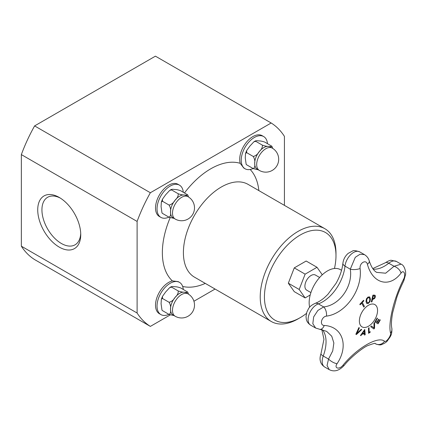 <?xml version="1.0" encoding="UTF-8"?>
<svg xmlns="http://www.w3.org/2000/svg" width="427" height="427" viewBox="0 0 427 427"><rect width="100%" height="100%" fill="white"/><g stroke="black" fill="none" stroke-linecap="round" stroke-linejoin="round"><path stroke-width="0.64" d="M310.199 294.993L305.129 297.923L299.183 289.469L305.129 274.155L317.01 267.291L322.278 274.791M310.915 292.586L306.709 290.157A8.721 5.033 -60 0 1 306.709 280.091A8.721 5.033 -60 0 1 315.43 275.057L319.631 277.481M309.65 307.237A25.892 14.95 -60 0 1 309.153 302.642A25.892 14.95 -60 0 1 320.458 276.584A25.892 14.95 -60 0 1 340.41 269.645L341.547 270.302M364.471 333.861A237.225 82.587 -165.2 0 1 361.92 334.277A237.962 193.81 127 0 1 360.852 335.734A237.225 16.37 -147.2 0 0 360.489 335.441A237.994 193.943 -53.8 0 0 364.738 329.463A237.994 113.961 52.7 0 1 365.186 334.677A237.225 159.292 170.2 0 1 364.578 335.126A237.962 112.76 -127.6 0 0 364.471 333.861L364.428 333.839A237.166 82.566 -165.2 0 1 361.877 334.25A237.903 193.762 127 0 1 360.815 335.702M364.701 329.516A237.935 113.934 52.7 0 1 365.144 334.656A237.166 159.25 170.2 0 1 364.573 335.078M364.242 330.984L364.199 330.962A237.903 193.73 127.2 0 1 362.374 333.508L362.416 333.53A237.295 82.608 14.8 0 0 364.461 333.199A237.962 112.146 -127.8 0 0 364.242 330.984A237.962 193.778 127.2 0 1 362.416 333.53M369.601 296.856L370.449 298.911L369.99 301.595L368.41 303.357L366.729 303.464L365.987 301.473L366.441 298.783L368.01 297.027L369.691 296.914L370.406 298.889L369.947 301.569L368.368 303.33L366.686 303.437M369.227 297.715L368.069 297.726L366.985 299.001L366.692 301.078L367.353 302.759L368.378 302.658C369.28 302.215 369.739 301.099 369.761 299.316L369.067 297.603M369.184 297.694L368.026 297.704L366.942 298.975L366.649 301.051L367.332 302.748M379.929 319.743A238.095 1.516 30.3 0 1 380.292 319.956A237.054 193.548 120.8 0 1 378.039 323.821A238.101 1.516 -149.7 0 0 374.895 321.942A237.62 194.007 -59.2 0 0 377.148 318.078A238.095 1.516 30.3 0 1 377.527 318.307A237.567 193.965 120.8 0 1 375.76 321.35A238.106 1.516 30.3 0 1 376.94 322.054A237.369 193.805 -59.2 0 0 378.589 319.215A238.101 1.516 30.3 0 1 378.957 319.439A237.3 193.751 120.8 0 1 377.308 322.278A238.106 1.516 30.3 0 1 378.162 322.785A237.134 193.612 -59.2 0 0 379.929 319.743A238.036 1.516 30.3 0 1 380.249 319.935A236.996 193.5 120.8 0 1 378.007 323.783M378.589 319.22A238.036 1.516 30.3 0 1 378.914 319.412A237.241 193.703 120.8 0 1 377.265 322.252A238.047 1.516 30.3 0 1 378.119 322.759L378.162 322.785M377.148 318.083A238.036 1.516 30.3 0 1 377.484 318.28A237.503 193.917 120.8 0 1 375.717 321.328A238.047 1.516 30.3 0 1 376.897 322.033L376.94 322.054M363.841 300.816A237.134 179.932 154.5 0 1 362.299 302.497A238.106 71.795 42.9 0 1 364.407 306.399A237.62 180.301 154.5 0 1 363.788 307.061A238.106 71.795 -137.1 0 0 361.68 303.159A237.134 179.932 154.5 0 1 360.116 304.825A238.09 71.789 -137.1 0 0 359.822 304.296A237.054 179.874 -25.5 0 0 363.548 300.288A238.09 71.789 42.9 0 1 363.841 300.816L363.799 300.795A237.07 179.884 154.5 0 1 362.256 302.476A238.047 71.779 42.9 0 1 364.364 306.378A237.561 180.258 154.5 0 1 363.767 307.018M363.532 300.309A238.031 71.773 42.9 0 1 363.799 300.795M361.68 303.159L361.637 303.138A237.07 179.884 154.5 0 1 360.089 304.782M374.532 322.593A237.919 127.257 56.6 0 1 374.522 328.24A236.996 179.719 154.7 0 1 373.86 328.95M371.367 326.004A237.956 11.545 32 0 1 373.945 327.915L373.988 327.941A238.01 126.109 -123.8 0 0 373.951 323.228A237.62 180.194 -25.3 0 0 374.57 322.55A237.978 127.289 56.6 0 1 374.564 328.267A237.054 179.767 154.7 0 1 373.897 328.977A237.983 9.613 -148.4 0 0 370.705 326.703A237.62 180.194 -25.3 0 0 371.367 325.998A238.015 11.545 32 0 1 373.988 327.941M371.928 301.862A237.62 72.275 -163 0 1 371.303 301.91A238.101 180.413 -94.8 0 0 372.888 295.169A237.054 72.104 17 0 0 374.063 295.073L375.178 295.393L375.36 296.962L374.607 298.494L373.059 299.316A237.433 72.216 -163 0 1 372.536 299.359A238.106 180.418 85.2 0 1 371.928 301.862L371.885 301.836A237.561 72.259 -163 0 1 371.309 301.884M374.949 295.201L375.317 296.936L374.564 298.473L373.017 299.29A237.375 72.2 -163 0 1 372.493 299.332A238.047 180.375 85.2 0 1 371.885 301.836M374.618 296.044L373.849 295.858A237.129 72.126 -163 0 1 373.337 295.9A238.106 180.418 85.2 0 1 372.712 298.596A237.375 72.2 17 0 0 373.139 298.558L374.223 298.073L374.714 297.048L374.463 295.927M374.575 296.023L373.806 295.836A237.07 72.11 -163 0 1 373.294 295.874A238.047 180.375 85.2 0 1 372.675 298.569L372.712 298.596M370.166 331.672A238.047 124.561 55.7 0 1 370.161 332.174A237.006 148.553 175.3 0 1 368.565 333.263M369.003 327.749A238.047 124.561 55.7 0 1 369.051 332.382L369.093 332.403A237.134 148.633 -4.7 0 0 370.209 331.646A238.106 124.593 55.7 0 1 370.204 332.195A237.065 148.591 175.3 0 1 368.565 333.316A238.106 124.593 -124.3 0 0 368.512 328.08A237.62 148.938 -4.7 0 0 369.04 327.722A238.106 124.593 55.7 0 1 369.093 332.403M361.226 329.281A237.561 12.484 32.1 0 1 361.632 329.58A237.919 179.004 156.1 0 1 356.331 334.512M361.674 329.607A237.978 179.046 156.1 0 1 356.337 334.571A237.054 12.458 -147.9 0 0 355.856 334.218A237.983 187.485 -85.2 0 0 358.893 327.557A237.62 12.484 32.1 0 1 359.374 327.909A238.015 188.013 95.6 0 1 356.828 333.423A238.01 179.682 -24.5 0 0 361.231 329.276A237.62 12.484 32.1 0 1 361.674 329.607L361.632 329.58M358.893 327.562A237.561 12.484 32.1 0 1 359.331 327.888A237.956 187.965 95.6 0 1 356.785 333.396L356.828 333.423M375.13 343.554L375.488 343.783C378.471 344.931 380.51 345.197 381.594 344.578C384.695 343.345 386.697 342.006 387.604 340.554C390.134 336.738 392.301 335.232 391.821 328.214L391.821 328.214C391.105 325.07 391.383 319.908 392.653 312.745L396.63 298.014C398.097 293.402 400.499 287.638 403.841 280.715A7.142 2.295 -153.4 0 0 403.841 280.715A7.142 2.295 -153.4 0 0 403.547 279.338C393.977 297.923 387.956 322.807 390.534 333.113C391.356 335.606 386.056 342.79 384.535 341.242C378.231 335.718 357.185 347.818 342.982 365.229C339.332 369.894 333.77 368.464 337.063 363.681C349.121 345.71 342.534 326.377 324.221 325.465A7.142 4.361 95.4 0 1 319.834 329.372A7.142 4.361 95.4 0 1 319.796 329.366M324.221 325.465C319.295 325.379 321.435 316.615 326.484 316.119C345.715 313.68 362.704 289.495 360.1 268.514C359.31 262.957 366.174 259.018 367.417 264.286C372.664 283.88 389.723 288.241 401.033 273.077A7.142 4.153 -141.3 0 0 394.062 266.267L385.656 273.211L376.619 272.362C375.274 271.503 372.088 269.608 369.243 260.854C368.485 258.223 366.889 256.147 364.45 254.62L360.046 254.225L355.285 257.316L350.295 269.186C353.049 286.213 339.588 305.39 323.65 306.917L317.875 310.45L313.674 316.877L312.82 323.671L315.633 328.043L326.618 331.357L331.742 336.214L333.861 342.988L332.724 350.914L328.539 359.07A7.142 2.546 32.2 0 0 337.063 363.681M368.469 305.246A12.858 7.424 -60 0 1 376.342 316.45A12.858 7.424 -60 0 1 360.596 325.539A12.858 7.424 -60 0 1 368.469 305.246M403.841 280.715L405.65 274.23L405.645 271.876C404.748 267.51 403.237 264.937 401.118 264.158L394.062 266.267L388.767 263.208A7.142 3.272 -128.6 0 0 385.261 262.808C388.378 260.865 390.443 260.032 391.452 260.31L396.491 261.489A12.202 7.045 -60 0 0 388.767 263.208A31.918 18.43 120 0 1 373.193 269.149M329.238 369.643L324.696 367.023C321.157 364.695 320.56 361.893 320.41 361.253C319.791 359.224 319.978 356.732 320.976 353.769A7.142 1.623 20.5 0 0 323.239 356.011L328.539 359.07L327.05 365.512L329.238 369.643C335.643 372.846 340.666 369.115 344.162 365.437A7.142 1.153 -139.8 0 1 344.162 365.443A7.142 1.153 -139.8 0 1 342.982 365.229M326.484 316.119A7.142 3.72 -99.7 0 0 323.65 306.917L318.355 303.864A31.918 18.43 120 0 0 345 266.128A12.202 7.045 -60 0 1 350.764 254.615A12.202 7.045 -60 0 1 359.662 251.855C355.766 250.537 353.407 250.259 352.585 251.012L348.224 253.344C345.187 255.986 343.415 259.285 342.902 263.235A7.142 3.581 5.8 0 0 345 266.128L350.295 269.186A7.142 2.509 175 0 0 360.1 268.514M375.087 343.548L375.322 343.682A7.142 6.635 -55.1 0 0 384.535 341.242M367.417 264.286A7.142 3.507 -16.8 0 0 369.243 260.854M391.821 328.214A7.142 6.202 168.2 0 1 390.534 333.113M305.129 297.923L294.267 291.652L288.326 283.197L294.267 267.884L306.154 261.025L317.01 267.291M288.326 283.197L299.183 289.469M294.267 267.884L305.129 274.155M246.31 164.502L246.667 164.817L246.16 164.299L245.258 157.926L245.541 153.437L246.667 152.663L246.651 150.592L249.816 146.183L253.905 141.78L255.778 141.332L255.517 140.835L253.905 141.78M271.503 145.959C271.716 146.632 270.665 146.771 268.353 146.365C266.854 146.429 264.863 146.018 262.386 145.143L255.778 141.332C255.57 140.654 256.616 140.52 258.927 140.921C260.433 140.862 262.418 141.268 264.895 142.143L271.86 146.274M246.667 164.817L253.275 168.633L258.202 169.759M246.667 152.663L253.275 156.479C254.62 158.764 255.09 161.059 254.684 163.37C255.09 166.146 254.62 167.902 253.275 168.633M262.386 145.143C262.6 147.326 261.554 149.487 259.242 151.628C257.737 154.232 255.752 155.85 253.275 156.479M272.239 148.1L270.243 146.947A12.89 7.44 120 0 0 268.353 146.365A12.89 7.44 120 0 0 259.242 151.628A12.89 7.44 120 0 0 254.684 163.37A12.89 7.44 120 0 0 257.353 169.268L259.354 170.421A12.89 12.89 0 0 0 276.958 165.708A12.89 12.89 0 0 0 272.239 148.1A12.89 7.44 120 0 0 265.797 148.74A12.89 7.44 120 0 0 257.374 160.098A12.89 7.44 120 0 0 259.354 170.421M272.698 148.382L272.01 146.477M267.462 143.627A18.601 10.739 120 0 0 263.672 136.555A18.601 10.739 120 0 0 249.336 141.54A18.601 10.739 120 0 0 241.218 160.258A18.601 10.739 120 0 0 245.071 168.777A18.601 10.739 120 0 0 253.088 168.521M245.071 168.777L243.753 168.014L240.23 163.338A18.601 10.739 -60 0 1 239.702 159.383A18.601 10.739 -60 0 1 247.82 140.664A18.601 10.739 -60 0 1 262.157 135.679L263.672 136.555M162.127 213.1L162.484 213.42L161.977 212.902L161.075 206.529L161.358 202.04L162.484 201.266L162.468 199.195L165.633 194.787L169.716 190.383L171.595 189.935L171.334 189.439L169.716 190.383M187.32 194.563C187.533 195.235 186.482 195.374 184.17 194.968C182.665 195.032 180.68 194.621 178.203 193.746L171.595 189.935C171.382 189.257 172.433 189.124 174.744 189.524C176.25 189.465 178.235 189.871 180.712 190.746L187.677 194.877M162.484 213.42L169.092 217.236L174.019 218.362M162.484 201.266L169.092 205.083C170.437 207.367 170.907 209.662 170.501 211.973C170.907 214.749 170.437 216.505 169.092 217.236M178.203 193.746C178.417 195.929 177.37 198.091 175.059 200.231C173.554 202.836 171.563 204.453 169.092 205.083M188.056 196.703L186.06 195.55A12.89 7.44 120 0 0 184.17 194.968A12.89 7.44 120 0 0 175.059 200.231A12.89 7.44 120 0 0 170.501 211.973A12.89 7.44 120 0 0 173.17 217.871L175.166 219.024A12.89 12.89 0 0 0 192.774 214.311A12.89 12.89 0 0 0 188.056 196.703A12.89 7.44 120 0 0 181.614 197.343A12.89 7.44 120 0 0 173.191 208.696A12.89 7.44 120 0 0 175.166 219.024M188.515 196.986L187.827 195.08M183.279 192.23A18.601 10.739 120 0 0 179.489 185.158A18.601 10.739 120 0 0 165.153 190.143A18.601 10.739 120 0 0 157.035 208.862A18.601 10.739 120 0 0 160.888 217.38A18.601 10.739 120 0 0 168.905 217.124M160.888 217.38L159.372 216.505A18.601 10.739 -60 0 1 155.519 207.986A18.601 10.739 -60 0 1 163.637 189.268A18.601 10.739 -60 0 1 177.974 184.283L179.489 185.158M170.25 314.918L150.357 326.404A118.311 68.304 -60 0 1 137.104 313.018L137.104 221.432A118.311 68.304 -60 0 1 150.357 192.742L271.172 122.992A118.311 68.304 -60 0 1 284.425 136.378L284.425 205.36M215.064 289.042L193.922 301.254M160.888 314.587L159.372 313.712A18.601 10.739 -60 0 1 155.519 305.198A18.601 10.739 -60 0 1 172.359 280.891L178.171 281.606L179.489 282.364A18.601 10.739 120 0 0 165.153 287.35A18.601 10.739 120 0 0 157.035 306.074A18.601 10.739 120 0 0 160.888 314.587A18.601 10.739 120 0 0 168.905 314.336M306.426 313.434A50.599 29.212 -60 0 1 300.208 317.651A50.599 29.212 -60 0 1 264.43 296.995A50.599 29.212 -60 0 1 300.208 235.026A50.599 29.212 -60 0 1 335.985 255.682A50.599 29.212 -60 0 1 334.464 268.492M300.208 317.651L298.105 318.868A53.572 30.931 -60 0 1 271.316 321.52A53.572 30.931 -60 0 1 260.224 296.995A53.572 30.931 -60 0 1 283.608 243.08A53.572 30.931 -60 0 1 324.894 228.728A53.572 30.931 -60 0 1 335.985 253.248L335.985 255.682M80.714 233.42A27.44 15.842 60 0 1 75.056 244.815A27.44 15.842 60 0 1 47.616 228.973A27.44 15.842 60 0 1 47.616 197.29A27.44 15.842 60 0 1 60.314 198.085M80.74 234.685A30.413 17.56 -120 0 0 59.236 197.434A30.413 17.56 -120 0 0 37.725 209.849A30.413 17.56 -120 0 0 59.23 247.1A30.413 17.56 -120 0 0 80.74 234.685M150.357 326.404L34.603 259.573A118.311 68.304 -60 0 1 21.35 246.187L21.35 154.601L137.104 221.432M21.35 246.187L137.104 313.018M21.35 154.601A118.311 68.304 -60 0 1 34.603 125.912L150.357 192.742M34.603 125.912L155.417 56.161L271.172 122.992M183.279 289.437A18.601 10.739 120 0 0 179.489 282.364M188.056 293.909L186.06 292.757A12.89 7.44 120 0 0 184.17 292.175A12.89 7.44 120 0 0 175.059 297.438A12.89 7.44 120 0 0 170.501 309.18A12.89 7.44 120 0 0 173.17 315.078L175.166 316.236A12.89 12.89 0 0 0 192.774 311.518A12.89 12.89 0 0 0 188.056 293.909A12.89 7.44 120 0 0 181.614 294.55A12.89 7.44 120 0 0 173.191 305.908A12.89 7.44 120 0 0 175.166 316.236M162.127 310.312L162.484 310.626L161.977 310.109L161.075 303.736L161.358 299.247L162.484 298.478L162.468 296.407L165.633 291.993L169.716 287.595L171.595 287.141C171.382 286.464 172.433 286.33 174.744 286.731C176.25 286.672 178.235 287.077 180.712 287.953L187.677 292.084M188.515 294.192L187.827 292.287M162.484 310.626L169.092 314.443L174.019 315.569M187.32 291.769C187.533 292.442 186.482 292.58 184.17 292.175C182.665 292.239 180.68 291.833 178.203 290.952C178.417 293.135 177.37 295.297 175.059 297.438C173.554 300.042 171.563 301.659 169.092 302.289C170.437 304.574 170.907 306.869 170.501 309.18C170.907 311.956 170.437 313.712 169.092 314.443M169.716 287.595L171.334 286.65L171.595 287.141L178.203 290.952M162.484 298.478L169.092 302.289M315.009 303.41A7.142 4.825 70.4 0 1 318.355 303.864A12.202 7.045 -60 0 0 309.105 314.32A12.202 7.045 -60 0 0 310.632 325.155C307.093 322.823 306.49 320.02 306.346 319.38L306.01 316.604L306.842 312.073C308.742 308.593 308.513 306.645 315.009 303.41C317.848 302.417 320.864 300.603 324.056 297.977L327.787 294.475L336.076 283.298C339.935 276.424 342.208 269.741 342.902 263.235M401.033 273.077C403.889 269.138 406.104 274.673 403.547 279.338M324.696 367.023A12.202 7.045 -60 0 1 323.239 356.011A31.918 18.43 120 0 0 322.444 329.783M205.286 283.395A68.459 39.524 -60 0 1 182.655 286.432M172.359 280.891A68.459 39.524 -60 0 1 170.17 217.685M184.485 192.924A68.459 39.524 -60 0 1 240.23 163.338M250.169 169.487A68.459 39.524 -60 0 1 258.858 190.602M271.316 321.52L194.498 277.171A53.572 30.931 -60 0 1 183.402 252.645A53.572 30.931 -60 0 1 204.533 201.213A53.572 30.931 -60 0 1 244.351 182.756A53.572 30.931 -60 0 1 248.076 184.373L324.894 228.728M372.776 268.567L385.261 262.808M320.976 353.769L323.949 339.3L321.851 329.655M375.488 343.783L375.071 343.543M401.118 264.158L396.491 261.489M364.45 254.62L359.662 251.855M344.162 365.443C350.183 357.602 363.692 346.911 368.17 345.448C373.283 343.564 375.627 342.934 375.184 343.564M315.638 328.043L310.632 325.155M245.546 153.437L246.657 150.598M161.363 202.04L162.468 199.201M161.363 299.247L162.468 296.407"/></g></svg>
